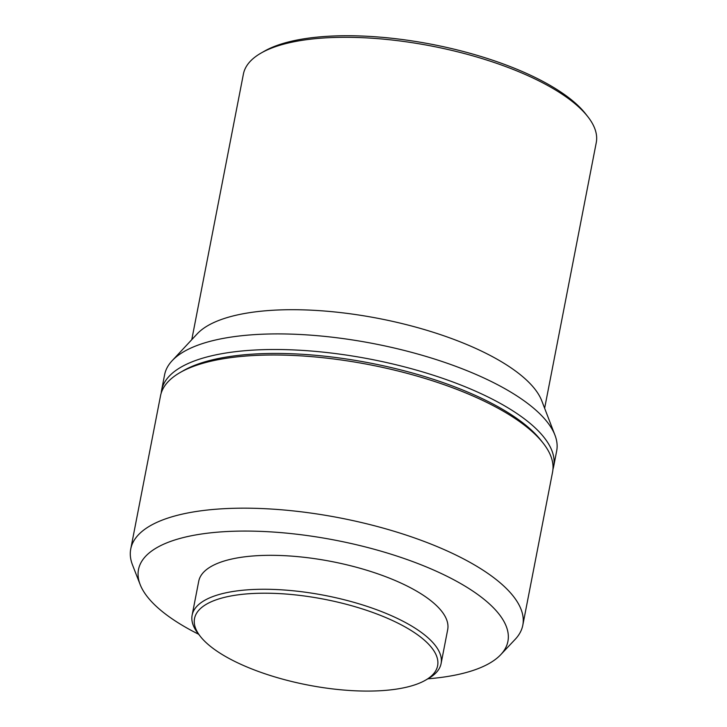<?xml version="1.0" encoding="UTF-8"?>
<svg xmlns="http://www.w3.org/2000/svg" width="727" height="727" viewBox="0 0 727 727"><rect width="100%" height="100%" fill="white"/><g stroke="black" fill="none" stroke-linecap="round" stroke-linejoin="round"><path stroke-width="1.09" d="M256.404 670.721A123.817 43.665 11 0 1 200.352 636.416A123.817 43.665 11 0 1 238.674 594.759A123.817 43.665 11 0 1 375.741 613.561A123.817 43.665 11 0 1 425.513 680.181A123.817 43.665 11 0 1 256.404 670.721M200.352 636.416L198.089 633.526A126.807 44.72 11 0 1 192.128 615.196A126.807 44.72 11 0 1 377.722 610.117A126.807 44.72 11 0 1 441.089 663.587A126.807 44.72 11 0 1 428.694 678.346L425.513 680.181M192.128 615.196L198.725 581.255A126.807 44.72 11 0 1 384.319 576.175A126.807 44.72 11 0 1 447.687 629.655L441.089 663.587M198.68 634.271A188.166 66.366 11 0 1 140.166 584.581A188.166 66.366 11 0 1 217.909 532.137A188.166 66.366 11 0 1 413.881 562.016A188.166 66.366 11 0 1 500.739 654.673A188.166 66.366 11 0 1 427.867 678.818M140.166 584.581L132.514 564.961A199.698 70.428 11 0 1 130.742 549.003A199.698 70.428 11 0 1 423.005 541.006A199.698 70.428 11 0 1 522.804 625.211A199.698 70.428 11 0 1 515.179 639.342L500.739 654.673M130.742 549.003L160.513 395.833A199.698 70.428 11 0 1 180.032 372.587A199.698 70.428 11 0 1 452.785 387.836A199.698 70.428 11 0 1 543.187 443.179A199.698 70.428 11 0 1 552.575 472.05L522.804 625.211M180.032 372.587L183.213 370.761A196.708 69.374 11 0 1 451.876 385.783A196.708 69.374 11 0 1 540.915 440.289L543.187 443.179M161.203 393.116A199.698 70.428 11 0 1 161.585 390.335A199.698 70.428 11 0 1 453.848 382.338A199.698 70.428 11 0 1 553.647 466.543A199.698 70.428 11 0 1 552.956 469.26M161.585 390.335L164.611 374.741A199.698 70.428 11 0 1 172.108 360.746A199.698 70.428 11 0 1 456.883 366.744A199.698 70.428 11 0 1 554.965 435.164A199.698 70.428 11 0 1 556.673 450.949L553.647 466.543M172.108 360.746L197.199 333.857A179.733 63.385 11 0 1 453.494 339.255A179.733 63.385 11 0 1 541.779 400.831L554.965 435.164M191.774 339.673L243.409 74.054A179.733 63.385 11 0 1 260.975 53.126A179.733 63.385 11 0 1 506.446 66.848A179.733 63.385 11 0 1 587.807 116.656A179.733 63.385 11 0 1 596.258 142.637L544.632 408.256M260.975 53.126L264.155 51.299A176.734 62.331 11 0 1 505.538 64.794A176.734 62.331 11 0 1 585.544 113.766L587.807 116.656"/></g></svg>
